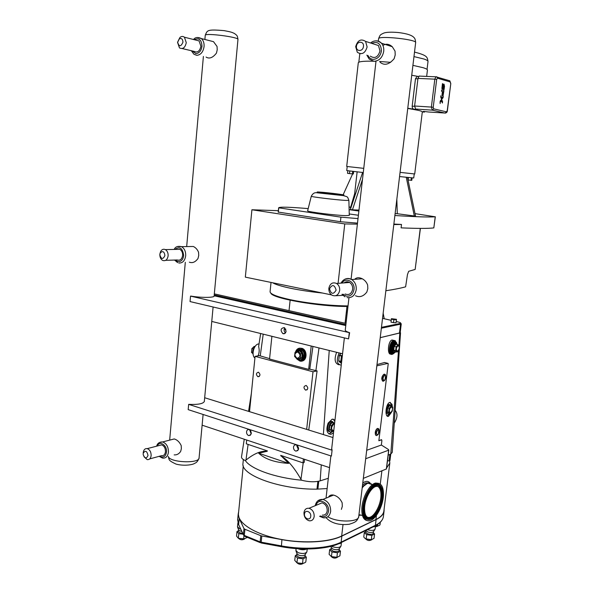 <?xml version="1.0" encoding="UTF-8"?>
<svg xmlns="http://www.w3.org/2000/svg" width="594" height="594" viewBox="0 0 594 594"><rect width="100%" height="100%" fill="white"/><g stroke="black" fill="none" stroke-linecap="round" stroke-linejoin="round"><path stroke-width="0.89" d="M349.628 332.699L348.567 338.884L190.05 301.574L190.533 296.116L349.628 332.699C346.725 331.764 345.263 330.903 345.225 330.123L345.285 329.885M214.137 295.879L214.152 295.99C214.686 297.765 200.928 297.861 190.904 296.094L190.533 296.116M345.782 325.534L214.144 295.767M348.567 338.884L349.272 332.759M422.319 111.85L414.716 173.968L400.066 172.364M363.758 168.354L346.703 166.461L358.279 62.853M415.614 109.044L432.328 110.142L445.092 113.112L446.443 111.843L433.694 108.843L432.328 110.142L431.37 107.076L433.219 107.306L436.679 79.403L434.823 79.158L431.37 107.076L414.619 106.007L415.614 109.044L417.448 109.467L413.892 109.229C412.711 108.88 412.147 107.856 412.177 106.163L415.488 78.735L417.099 76.448L417.864 76.396L411.731 75.245M423.448 111.382L428.823 112.021M419.616 76.025L419.097 76.084L417.968 78.408L434.823 79.158L435.951 76.804L436.464 76.745L437.139 77.034L437.503 78.193L450.215 81.95L449.495 80.71M414.619 106.007L417.968 78.408M440.109 103.46L440.139 102.814M413.892 109.229L407.766 108.242M407.744 108.42L417.931 110.261C420.946 110.952 422.408 111.494 422.319 111.902L424.398 112.118L423.351 111.375M426.663 76.411L427.428 70.129C427.569 69.446 426.128 68.637 423.106 67.701L412.912 65.355M390.666 62.333L379.581 61.472M376.002 61.301C364.865 60.907 358.962 61.39 358.286 62.749M420.262 228.4L415.161 269.438L408.694 271.295L407.477 274.495L405.613 286.835C400.423 288.246 393.837 289.545 385.855 290.741M394.884 215.511C415.562 216.84 429.009 217.263 435.231 216.795L433.82 227.903C428.415 228.579 417.508 228.564 401.091 227.858L401.507 224.465L393.859 224.064M393.8 224.569L401.507 224.465M415.161 269.438L420.404 228.4M349.279 215.384L345.79 215.637C335.818 215.429 307.269 211.858 307.625 210.877L307.655 210.766M357.491 223.129L340.421 221.725L340.934 217.159L358.011 218.599M349.242 213.959L358.39 215.258M308.189 208.605C289.493 207.039 279.648 206.764 278.645 207.796L340.934 217.159M340.421 221.725L278.215 212.065M278.304 212.318L278.749 207.952M278.356 210.677L251.915 209.764L344.758 223.923L357.38 224.138M408.509 177.509L408.019 179.945M411.36 177.792L411.055 180.279L408.204 179.967M412.102 177.866L411.798 180.338L411.055 180.279M347.817 170.745L347.527 173.337L349.495 173.574L349.784 170.99M352.702 171.339L352.413 173.893L349.495 173.574M353.63 171.451L353.348 173.968L352.413 173.893M362.496 179.358L352.442 209.823L350.349 209.526L362.6 172.475M358.984 210.09L352.442 209.823M352.621 173.908L343.146 194.765M343.02 195.055L342.805 195.523M407.491 177.398L415.555 216.142L397.282 213.721L396.837 199.25M350.668 207.202L349.057 206.979M414.337 216.105L406.259 177.272M415.035 213.647L435.231 216.795M349.131 209.675L358.88 211.026M397.282 213.721L395.114 213.602M357.135 171.852L354.685 193.421L355.583 193.696M347.193 166.513L346.74 170.589L363.276 172.557M399.562 176.559L413.728 177.992L414.233 173.916M433.82 227.903L435.328 216.765M322.475 293.035C299.517 290.733 277.806 286.167 272.75 282.789M331.534 294.899L245.337 277.138L251.915 209.764M335.632 295.745L342.909 295.352M338.083 283.353L344.758 223.923M396.428 319.765L396.064 322.765L393.503 322.691L390.986 322.148L391.394 318.688L391.349 319.149L393.874 319.691L396.428 319.765L396.458 319.305L391.394 318.688M390.986 322.148L391.349 319.149M393.503 322.691L393.874 319.691M285.996 331.712L285.617 328.913M401.269 323.812L400.156 332.848L380.219 337.652M272.713 282.781C275.594 284.541 281.623 286.39 290.8 288.32C300.185 290.243 310.759 291.825 322.52 293.042M383.152 313.194L384.251 318.755M284.749 327.895C283.702 329.737 283.939 331.407 285.447 332.892M298.611 448.916L297.639 445.752M306.133 385.454L306.222 385.484C308.457 387.778 308.264 389.337 305.628 390.139L305.561 390.124C303.304 387.83 303.497 386.278 306.133 385.454M258.427 372.208L258.494 372.23C260.588 374.428 260.417 375.928 257.967 376.737L257.915 376.722C255.806 374.539 255.977 373.032 258.427 372.208M251.321 433.256L250.675 430.776M376.834 365.852L388.016 363.365L388.224 363.818L378.846 440.726L381.63 439.798L381.883 440.711L381.355 445.025L366.691 450.289M377.39 428.682C375.222 430.68 374.71 432.833 375.846 435.164M384.162 380.561C382.506 379.21 382.729 377.398 384.823 375.118C386.464 376.477 386.241 378.289 384.162 380.561L383.345 381.192C380.992 379.573 381.281 377.212 384.214 374.123L383.999 374.279C381.779 376.217 381.289 378.415 382.529 380.858M381.355 445.025L388.357 449.443L388.669 450.178L365.681 458.746M363.32 478.378L386.479 468.941L388.825 450.022M378.853 440.711L381.467 439.657M376.99 364.568L384.541 362.511M311.211 346.02L308.665 369.379L269.557 359.014L271.896 336.301M299.569 348.158L302.108 348.366C307.499 350.118 307.284 360.632 301.863 361.041M308.665 369.379L309.764 369.156L317.092 370.901L308.739 430.034M312.941 346.443L309.764 369.156M398.604 360.543L399.094 353.556M382.803 327.895L381.764 327.665M381.912 328.081L381.385 327.955M334.578 423.515L332.246 422.49L329.833 425.274L331.363 425.742L330.88 430.026L332.803 431.496L333.776 430.539M333.776 422.95L331.363 425.742M330.88 430.026L329.351 429.559L332.803 431.496M329.351 429.559L329.833 425.274M332.143 431.296L331.073 431.875C327.309 433.071 328.608 422.527 332.343 421.681L334.593 423.381M329.715 431.578C326.173 432.202 327.665 422.141 331.237 421.346L332.67 421.614M333.813 430.197L333.13 430.598C330.903 429.15 331.155 426.945 333.887 423.982L334.526 423.99M388.669 412.281L390.221 413.676L388.78 413.276L387.221 411.872L388.669 412.281L389.152 408.368L387.704 407.967L387.221 411.872M390.221 413.676L392.24 411.182L392.723 407.298L391.186 405.88L389.152 408.368M387.704 407.967L389.738 405.479L391.186 405.88M391.617 406.222L389.827 404.744C386.739 405.427 385.484 415.058 388.61 414.033L389.545 413.491M387.511 413.751L385.952 412.637M386.828 406.4L388.78 404.455L389.931 404.714M390.54 412.852C392.834 410.224 393.079 408.212 391.283 406.823C388.981 409.459 388.736 411.471 390.54 412.852M339.323 361.635L340.562 362.763L338.78 361.145L341.602 362.117M339.174 356.749L338.847 359.593L339.315 355.516L341.424 356.044L340.815 361.36L338.706 360.825L338.847 359.593M340.934 353.363L340.147 354.418L341.082 353.4M342.389 355.212L341.58 355.68L339.464 355.153L340.147 354.418M341.461 363.35L340.562 362.763M340.459 362.734L339.04 361.375M338.758 360.387L339.285 355.776M339.627 354.974L340.748 353.319M342.159 357.232L341.795 360.409M298.997 349.153L301.522 349.25C306.326 350.802 305.969 360.209 301.106 360.298M298.715 358.887L298.879 359.229L302.235 357.84L297.215 359.162L301.782 357.618L302.212 353.601L302.71 353.437L299.822 350.445L299.576 350.868L302.212 353.601L300.72 353.868L298.077 351.128L295.018 352.413L294.587 356.422L297.215 359.162M298.077 351.128L299.576 350.868M300.282 357.892L300.72 353.868M297.119 358.345C294.015 355.383 294.245 353.274 297.794 352.019C300.898 354.982 300.675 357.091 297.119 358.345M295.597 351.678C296.725 348.96 298.574 347.817 301.136 348.262L301.693 348.44C308.041 350.557 306.103 363.023 299.762 361.011L296.859 359.043M390.882 354.083C386.991 355.004 387.993 341.171 391.914 340.035L392.129 339.968M391.981 353.742C388.35 353.593 390.087 341.996 393.867 341.149L395.017 341.194M393.755 346.228L393.258 350.245L393.711 350.096L394.156 346.436L396.027 344.29L395.804 343.874L393.755 346.228L396.139 346.896L395.686 350.564L397.104 352.056L395.129 351.589L393.711 350.096L395.686 350.564M393.258 350.245L394.824 351.878L395.129 351.589M397.104 352.056L398.96 349.903L399.413 346.257L398.002 344.75L396.027 344.29M398.002 344.75L396.139 346.896M397.445 351.336C399.591 349.042 399.829 347.119 398.158 345.582C396.005 347.884 395.767 349.807 397.445 351.336M252.873 353.564L251.514 352.428L251.893 348.611L254.225 346.369L254.915 346.547M251.893 348.611L253.311 348.982M251.514 352.428L252.74 352.754M391.446 412.355L388.535 416.283C384.481 417.938 385.662 403.578 389.686 402.457L392.01 404.276L392.374 406.912M387.117 415.949L389.879 413.58M391.899 406.459L390.288 402.361M333.516 432.766L330.962 434.333C326.797 433.665 325.846 429.922 328.111 423.121L332.18 419.164L334.979 420.025M328.972 433.999L332.677 431.459M334.808 421.473L333.212 419.104M339.033 364.798C334.994 363.595 334.095 359.682 336.345 353.074L336.753 352.331M339.122 352.918C336.211 360.276 336.85 364.33 341.045 365.08L341.268 364.998M388.179 455.219L390.807 453.979L392.226 452.435L400.534 332.796L380.212 337.689M258.687 346.168L258.635 346.54C259.519 349.896 259.326 352.999 258.048 355.851M259.043 343.881L258.271 343.978C253.712 344.772 251.121 355.628 254.923 357.996M241.535 456.749L241.491 457.016C241.468 458.249 242.753 459.429 245.344 460.558L245.961 460.083C254.017 453.586 261.063 450.66 267.1 451.306L267.441 450.92L246.302 443.815L246.688 440.035M255.086 356.355L313.001 371.762L306.66 429.388L249.532 411.664L255.086 356.355L259.355 355.628L269.594 358.635M304.603 459.333L304.165 462.459L302.985 462.867L280.68 455.368L288.639 463.402C274.836 462.481 264.85 459.08 258.687 453.215L267.1 451.306M321.272 464.887L320.159 480.865C314.805 482.246 308.59 482.024 301.522 480.197L300.965 479.284C294.023 467.226 287.34 459.452 280.932 455.962M288.639 463.402L258.687 453.215M296.881 446.087L298.426 449.643M301.522 480.197C275.067 477.791 250.794 469.015 245.344 460.558M313.001 371.762L317.092 370.901M303.415 458.932L302.985 462.867M400.208 332.38L400.534 332.796M386.597 468.02L389.827 463.038L389.567 460.855L390.778 453.994L389.961 460.64M242.991 463.097L242.961 463.506C240.652 475.126 280.509 489.701 316.966 489.152L327.146 488.535M389.567 460.855L387.488 460.796M320.159 480.865L328.311 478.289M384.051 511.219L383.42 516.349C383.085 519.809 380.405 522.802 375.386 525.326L341.134 542.151C328.838 548.411 303.809 550.126 281.252 545.871L261.182 542.181L261.828 535.966L281.927 539.634C304.507 543.859 329.559 542.225 341.854 536.078L376.091 519.572C381.11 517.092 383.783 514.144 384.11 510.743L384.095 509.273M244.921 529.269L260.788 535.677L260.142 541.891L244.297 535.417L244.921 529.269L243.986 528.578L243.362 534.711L238.625 524.547L239.226 518.555L243.986 528.578M238.669 511.657L238.231 513.892L239.226 518.555M261.828 535.966L260.788 535.677M389.775 463.446L383.91 510.714C383.59 514.107 380.925 517.04 375.92 519.505L341.669 536.003C328.334 542.545 300.861 543.807 277.235 538.602C253.564 533.427 237.778 522.854 238.439 513.899L238.513 513.186M295.894 550.467L298.114 552.68C302.487 553.942 305.413 553.682 306.883 551.9L307.224 549.019M296.079 551.232L296.955 553.63L298.626 555.1C301.901 556.051 304.091 555.858 305.197 554.506L306.511 552.479M296.748 555.39L298.411 557.061C301.878 558.041 304.076 557.796 305.004 556.326L305.212 554.492M294.758 560.394L295.277 555.672L297.483 558.056L296.955 562.8L294.758 560.394M305.813 561.954L306.348 557.231L305.813 561.961L304.922 562.689L302.524 563.587L296.963 562.8L303.059 563.535M302.517 563.587L303.051 558.843L302.517 563.587M296.955 562.8L297.49 558.056L303.051 558.843L306.348 557.231L305.093 555.576M296.829 554.648L295.277 555.672M331.467 546.19L332.618 546.747C336.843 547.958 339.642 547.742 341.008 546.094L341.446 542.441L340.548 543.339L338.439 543.852M330.851 546.346L331.318 547.638L333.063 549.123C336.226 550.037 338.32 549.866 339.345 548.626L340.659 546.629M331.096 549.368L332.84 551.039C336.182 551.975 338.283 551.767 339.144 550.408L339.36 548.611M329.113 554.321L329.648 549.71L331.979 551.997L331.437 556.63L329.113 554.321M331.207 556.548L337.347 557.358M339.924 555.836L336.88 557.395L331.445 556.637L331.979 552.004L337.414 552.762L336.872 557.402L337.422 552.762L340.466 551.225L339.924 555.836L340.466 551.225L339.233 549.71M237.481 526.707L239.352 528.563L240.629 528.964M237.645 527.368L238.536 529.692L239.939 530.917L241.758 531.385M238.343 531.392L239.746 532.796L242.686 533.367M236.538 536.092L236.991 531.563L238.795 533.716L238.335 538.268L236.538 536.092M238.424 538.305L244.639 538.899M247.052 537.563L243.629 539.01L238.343 538.268L238.803 533.716L243.035 534.132M367.359 529.7C371.309 530.784 373.886 530.613 375.096 529.195L375.542 525.653L374.784 526.47L373.025 526.908M365.874 530.427L367.686 531.957C370.649 532.781 372.594 532.655 373.515 531.585L374.807 529.633M365.696 532.202L367.463 533.776C370.589 534.622 372.535 534.459 373.314 533.286L373.522 531.571M363.773 536.954L364.308 532.58L363.773 536.954L364.471 537.926L366.156 539.055L366.691 534.659L366.149 539.055L371.309 539.768L371.844 535.38L371.302 539.768M365.622 538.855L371.792 539.731M365.77 531.593L364.308 532.58L366.684 534.659L371.844 535.38L374.569 533.999L374.027 538.372L371.309 539.768M375.467 526.254L377.962 526.076M380.323 522.2L379.997 524.836L379.195 525.512L375.475 526.195M331.177 548.67L329.648 549.702M243.941 535.855L243.622 539.01L243.948 535.862M238.409 530.724L236.991 531.563M374.569 533.999L373.388 532.677M377.606 524.42L377.398 526.113L377.613 524.42M369.832 483.182L371.48 484.37L369.802 483.182M444.104 85.417L443.681 85.291L444.104 85.417L443.599 89.456L444.104 85.417M442.864 89.3L441.891 88.454L442.441 83.695L442.901 83.828L442.441 83.695L441.906 88.625L442.938 89.256L443.681 85.291M442.82 88.135L443.295 84.682L444.045 84.14L443.295 84.682L442.827 88.135L442.374 88.009L442.901 83.828M444.49 86.323L444.082 89.59L443.599 89.456L444.082 89.59L444.49 86.323L444.045 84.14M442.812 95.924L442.01 95.233L442.315 92.233L442.738 92.345L442.322 92.233L442.01 95.233L443.05 95.812L443.948 90.585L441.646 89.954L443.948 90.585M442.953 94.706L443.324 91.736L441.491 91.238L441.646 89.954L441.491 91.238L443.324 91.736L442.953 94.706L442.508 94.587L442.738 92.345M440.243 101.017L441.654 99.369L442.56 101.604L442.389 103.014L441.476 100.78L440.065 102.428L440.243 101.017L441.646 99.369L440.733 97.126L440.904 95.708L441.825 97.958L443.228 96.317L443.05 97.728L443.228 96.317L441.825 97.958L440.911 95.708L440.733 97.126L442.56 101.604L442.389 103.014L441.476 100.78L440.065 102.428L440.243 101.017M441.839 99.146L443.05 97.728M440.169 103.512L440.199 102.747M342.552 353.764L211.761 321.436M214.219 294.943L345.886 324.636M286.078 331.222C285.655 333.264 284.593 334.073 282.893 333.642C280.153 330.316 280.591 328.289 284.214 327.584L286.078 331.222M214.323 293.874L346.02 323.455M250.044 430.858L251.18 434.028M204.351 401.165L204.358 401.344C203.4 403.757 198.166 404.766 188.662 404.358L332.083 450.222L331.719 448.485M332.974 437.555L306.66 429.388M249.532 411.664L204.67 397.742M332.083 450.222L331.415 456.073L188.179 409.63L188.662 404.358M202.116 425.185L329.529 467.634M293.503 447.156C293.822 445.441 294.721 444.668 296.198 444.854C299.413 447.69 299.331 449.784 295.953 451.128C294.29 450.534 293.473 449.205 293.503 447.156M246.555 431.808C246.844 430.138 247.683 429.388 249.064 429.559C252.049 432.298 251.967 434.318 248.819 435.617C247.29 435.046 246.532 433.776 246.555 431.808M359.474 515.258L358.917 515.035M362.325 486.664L367.627 482.863L369.936 482.996M371.198 483.783L371.837 484.489M362.117 515.362L358.925 514.983M362.258 487.191L367.916 482.959L372.119 484.585M366.624 520.448C363.253 519.416 361.657 515.466 361.843 508.605C362.221 497.601 369.639 484.036 375.646 483.056L378.593 483.33M383.449 495.381C383.011 506.303 375.66 519.891 369.505 520.812C364.954 521.22 362.726 517.27 362.837 508.961C363.216 497.95 370.634 484.37 376.633 483.382C381.37 482.922 383.642 486.917 383.449 495.381M377.725 486.375C380.071 487.748 381.14 491 380.925 496.146C380.568 505.294 374.406 516.661 369.26 517.433L367.701 517.441M381.823 496.45C381.459 505.605 375.304 516.98 370.159 517.753C366.335 518.094 364.471 514.79 364.568 507.818C364.887 498.604 371.094 487.236 376.128 486.419C380.078 486.033 381.979 489.382 381.823 496.45M354.625 279.336C356.571 277.413 359.125 277.227 362.273 278.779C364.82 280.168 366.609 282.254 367.649 285.046L367.82 288.677L366.825 292.07C363.424 296.428 359.652 297.653 355.509 295.745M382.9 45.463C385.914 43.488 389.04 43.911 392.285 46.733L395.04 51.129L395.21 54.923L394.156 58.68C389.137 64.598 384.466 65.808 380.13 62.311M328.556 497.119C329.514 495.314 331.17 494.639 333.509 495.084C337.362 496.094 340.243 498.678 342.151 502.828L342.315 506.303L341.387 509.377M318.028 504.521L322.059 502.843C325.519 503.994 327.235 506.66 327.212 510.825C326.648 513.884 325.022 515.317 322.334 515.117M304.492 513.981C303.809 518.644 310.35 521.116 310.736 516.32C311.412 511.62 304.856 509.192 304.492 513.981M314.189 516.446C314.211 512.191 312.474 509.474 308.977 508.278C306.2 508.019 304.529 509.466 303.965 512.629C303.95 516.921 305.717 519.646 309.266 520.797C311.984 521.012 313.625 519.564 314.189 516.446M373.945 44.082L378.46 45.53L379.997 50.965C378.059 57.21 374.821 58.94 370.292 56.155M356.459 46.28C355.672 51.745 362.986 51.953 363.446 46.443C364.226 40.927 356.89 40.793 356.459 46.28M367.122 46.941L365.562 41.387C360.929 38.476 357.633 40.236 355.68 46.666L357.306 52.272C361.894 55.108 365.169 53.326 367.122 46.941M344.112 282.885C345.842 281.549 347.676 281.4 349.606 282.462C351.826 283.991 352.843 286.256 352.643 289.263C351.492 293.867 348.968 295.441 345.084 293.985M329.514 288.788C331.133 294.32 333.338 294.765 336.115 290.117C334.474 284.578 332.276 284.132 329.514 288.788M339.671 290.421C339.872 287.348 338.847 285.031 336.598 283.472C332.61 281.905 330.034 283.494 328.868 288.238C328.675 291.357 329.729 293.681 332.031 295.233C335.966 296.718 338.513 295.121 339.671 290.421M159.853 254.173L159.831 254.633C159.875 257.402 160.833 259.333 162.697 260.432C165.585 261.293 167.397 259.764 168.132 255.843C168.236 252.896 167.3 250.817 165.34 249.599C163.402 248.782 161.813 249.443 160.573 251.574L159.853 254.173M176.849 249.383L179.848 249.324C181.801 250.519 182.729 252.561 182.625 255.457C181.89 259.311 180.086 260.811 177.212 259.964L165.704 260.335M159.853 254.536L159.838 254.819C161.286 259.392 162.979 259.637 164.909 255.554C164.248 251.485 162.711 250.609 160.291 252.947L159.853 254.536M189.152 246.54L193.325 246.48C195.693 247.601 197.438 249.539 198.559 252.294L198.73 255.487L198.002 258.501C195.367 262.11 192.478 263.335 189.352 262.184M177.584 42.449L179.462 47.906C182.863 49.488 185.135 47.735 186.271 42.657L184.437 37.222C183.034 36.16 181.564 36.204 180.041 37.34L177.584 42.449M196.347 40.221L199.079 40.912L200.898 46.25C199.762 51.233 197.505 52.94 194.127 51.381L182.224 48.56M177.651 42.092L177.636 42.233C179.069 46.933 180.836 46.926 182.952 42.219C182.737 38.944 181.467 37.86 179.15 38.974L177.651 42.092M209.125 40.548L213.506 41.669L217.048 46.473L217.226 49.792L216.454 53.089C212.838 57.774 209.378 59.103 206.081 57.076M144.015 456.756L147.186 459.608C149.391 459.83 150.705 458.494 151.136 455.598C151.136 451.967 149.829 449.651 147.223 448.633C145.211 448.359 143.904 449.487 143.31 452.019L143.228 452.643M159.073 445.545L161.59 444.884C164.182 445.871 165.474 448.151 165.474 451.715C165.043 454.566 163.729 455.88 161.538 455.665L149.695 458.917M143.176 453.638L143.221 454.766C144.951 458.635 146.547 458.858 148.003 455.442C146.911 450.816 145.322 450.089 143.228 453.259L143.176 453.638M171.235 439.723L174.25 438.951C177.19 439.805 179.507 442.018 181.2 445.582L181.363 448.648L180.673 451.41C178.935 453.964 176.767 455.123 174.161 454.87M359.697 54.351L360.113 53.75M413.966 56.593L423.752 58.955C426.73 59.927 428.148 60.781 428.007 61.516L427.041 69.401M436.679 79.403L437.503 78.193M433.694 108.843L433.219 107.306M419.097 76.084L435.951 76.804L449.858 80.821L450.801 83.568L447.23 110.64L446.443 111.843M450.215 81.95L450.653 83.487M447.23 110.64L447.379 110.707C447.312 111.924 446.688 112.712 445.522 113.06L428.63 112.006M414.597 106.319L412.177 106.163M415.488 78.735L417.909 78.846M345.73 200.408L348.878 200.386C347.379 196.042 347.579 196.993 343.369 195.619L317.129 192.805C314.723 192.263 312.771 193.414 311.278 196.265C311.041 196.874 336.739 199.97 345.73 200.408M311.301 196.191L307.625 210.877M341.691 194.988C332.091 194.387 309.637 191.409 319.683 192.085C329.121 192.694 351.136 195.582 341.691 194.988M381.355 328.2L400.556 324.183L400.081 323.478L381.459 327.339M398.129 321.963L398.002 321.933C400.66 322.594 401.351 323.114 400.081 323.478M399.435 333.279L400.556 324.183L401.269 323.782L400.178 323.5L381.452 327.383M382.536 318.354L391.194 320.359M396.213 321.517L398.002 321.933M346.48 310.825L347.445 311.018M348.025 305.91C331.244 305.91 306.155 303.178 289.62 299.554C276.886 296.703 270.367 294.119 270.07 291.81L270.092 291.58M270.842 293.124C271.866 298.351 319.164 306.719 347.965 306.452M345.619 323.366L346.035 323.307M346.309 320.938L345.314 321.072M284.548 333.62L284.021 333.479M388.669 450.178L386.338 469.089M384.437 362.488L388.016 363.365M296.146 358.189L299.086 360.328C301.886 360.714 303.608 359.251 304.254 355.947C304.373 352.784 303.207 350.594 300.764 349.376L297.304 349.732M295.715 352.094C299.628 348.329 302.212 349.599 303.46 355.895C302.881 358.865 301.329 360.179 298.812 359.838L297.394 359.132M299.822 350.445L298.285 351.091M302.235 357.84L302.71 353.437M393.696 353.46C388.328 357.996 388.862 341.572 394.134 340.741M395.27 340.681L393.659 340.436C388.966 341.557 387.652 356.036 392.382 354.262L394.097 353.185M394.453 352.777L393.131 353.549C389.055 354.692 390.6 341.981 394.602 341.528L396.673 343.065M395.619 341.439L394.149 341.216C390.013 342.189 388.676 354.974 392.827 353.786L394.579 352.747M395.879 342.701L394.52 342.181C390.956 342.597 389.582 353.905 393.213 352.895L393.555 352.784M395.842 351.759L394.75 352.428C391.676 353.289 392.849 343.681 395.871 343.325L397.483 344.624M396.51 342.961L395.314 342.76C392.01 343.54 390.934 353.772 394.245 352.829M393.332 352.68C390.176 353.185 391.387 343.325 394.579 342.589L395.671 342.716M396.235 344.342L395.804 343.874M253.066 353.682C252.636 351.091 253.252 348.782 254.908 346.74M378.2 429.544C379.841 430.702 379.625 432.491 377.546 434.897C375.898 433.739 376.113 431.957 378.2 429.544M378.163 429.388L379.039 429.685L378.363 434.288L377.48 435.023C375.742 433.806 375.965 431.927 378.163 429.388M377.791 434.778L376.878 435.461C374.465 436.449 375.341 429.247 377.71 428.63L378.772 428.994L379.098 429.774M384.363 380.583L383.479 381.162C381.066 381.957 381.957 374.599 384.325 374.213L384.823 375.118M385.083 379.885L385.595 375.252L385.083 379.885L384.088 380.695C382.35 379.269 382.581 377.361 384.786 374.963L385.595 375.252L385.298 374.569L384.214 374.123L385.677 375.371M399.814 333.227L398.893 345.567M398.515 350.608L390.807 453.979M248.106 444.416L245.961 460.083M263.216 334.155L260.239 355.91M329.239 350.475L323.381 434.578M319.008 347.943L315.889 370.634M303.23 462.785L300.965 479.284M389.857 454.425L389.063 460.877M317.842 481.4L316.966 489.152M340.926 542.701L374.51 526.18L375.386 525.326L376.091 519.572M281.927 539.634L281.37 546.695C303.512 550.861 327.999 549.19 340.243 543.035L341.134 542.151L341.854 536.078M243.362 534.815L238.625 524.547L237.711 519.082M244.446 536.182L243.362 534.711L244.839 536.36L260.298 542.678M261.204 542.983L260.142 541.891L261.182 542.181L261.33 543.005L281.266 546.673M298.091 548.745L298.53 548.938C301.44 549.925 304.024 550.007 306.281 549.168L306.563 549.019M300.453 548.871L304.663 549.005M237.875 522.98L238.446 524.264M375.92 519.505L376.418 515.429M380.271 484.08L381.897 470.879M341.669 536.003L343.005 524.695M370.107 483.048C368.718 481.378 366.944 480.954 364.783 481.801L362.771 482.981M358.873 515.451L360.001 515.221M362.526 485.008L365.473 482.989L368.822 482.848M369.357 483.122L370.374 483.999M369.334 518.993C365.407 519.082 363.506 515.488 363.625 508.212C364.746 498.024 368.183 490.622 373.96 486.026L378.178 485.112L380.36 486.664M376.626 484.556C380.747 484.496 382.714 488.238 382.521 495.775C382.12 507.462 373.195 521.621 367.456 519.297L365.34 517.73M363.409 508.583C362.533 523.114 373.366 523.032 379.477 509.162C385.848 495.671 382.558 479.885 374.227 485.365C368.183 490.176 364.582 497.913 363.409 508.583M370.107 489.411L374.034 485.588C379.766 482.952 382.618 486.345 382.588 495.782C382.187 507.491 373.247 521.673 367.5 519.342C364.916 518.354 363.543 515.302 363.372 510.194M382.343 493.473C382.076 488.788 380.702 486.018 378.222 485.157L374.012 486.063C368.25 490.659 364.813 498.047 363.691 508.219C363.766 517.322 366.528 520.582 371.963 517.998L375.557 514.612M364.033 508.174C365.132 498.18 368.51 490.919 374.168 486.404C381.987 481.251 385.083 496.064 379.098 508.724C373.359 521.74 363.209 521.784 364.033 508.174M362.043 515.34L358.962 514.671M362.169 487.949C364.174 485.283 366.156 483.716 368.139 483.249L372.052 484.563M369.371 517.471L368.54 517.753M378.571 38.81L378.578 38.721C378.274 35.358 417.456 39.508 415.644 42.657L358.746 516.505C359.155 522.364 336.605 522.601 327.836 516.728M316.105 505.316C318.094 497.163 329.796 502.702 328.489 511.293C327.576 515.651 325.178 517.337 321.287 516.357L320.404 515.956M319.609 516.297L323.374 517.805C327.383 518.087 329.804 515.941 330.65 511.375C330.695 505.145 328.126 501.165 322.958 499.42L317.731 500.928M371.621 43.332C377.747 41.045 381.014 43.607 381.422 51.002C380.383 56.2 377.695 58.984 373.351 59.355C370.916 59.192 369.119 57.893 367.968 55.457M366.869 55.131L369.208 59.103L374.034 61.316C379.239 60.878 382.469 57.544 383.724 51.314C384.036 48.04 383.271 45.337 381.437 43.191C379.432 41.09 377.027 40.399 374.22 41.105M341.996 283.048C345.767 276.737 355.197 281.749 353.987 289.53C353.022 294.29 350.482 296.488 346.376 296.131L342.968 294.186M347.082 297.624C352.004 298.054 355.049 295.426 356.214 289.724C356.519 285.231 355.012 281.838 351.707 279.544C349.161 278.103 346.666 278.118 344.216 279.588M174.911 249.413C179.804 246.065 182.722 248.144 183.657 255.665C182.967 259.868 181.044 261.857 177.888 261.635L175.267 260.024M178.749 263.001C182.536 263.268 184.853 260.885 185.684 255.843C185.84 251.514 184.459 248.455 181.541 246.659L177.316 246.584M194.297 39.709C198.997 37.533 201.559 39.724 201.982 46.28C201.255 50.824 199.235 53.267 195.923 53.609L192.085 50.898M191.327 50.72L193.934 54.247L196.792 55.331C200.757 54.93 203.185 52.005 204.069 46.555C204.277 43.058 203.378 40.392 201.351 38.565L197.186 37.526M157.269 446.012C159.608 440.236 167.315 445.248 166.469 452.079C165.815 455.969 163.974 457.558 160.959 456.845L159.727 456.162M159.11 456.333L162.548 458.1C165.815 458.412 167.783 456.437 168.436 452.175C168.436 446.844 166.498 443.428 162.63 441.943L159.222 442.619M205.242 35.35L205.249 35.284C204.982 32.685 239.516 37.162 237.956 39.508L214.107 296.176M203.111 414.471L199.087 457.803C199.799 463.869 169.32 462.615 168.354 456.489M394.26 423.18C397.557 417.849 397.854 413.565 395.151 410.328M358.821 62.221L359.816 53.705M414.508 52.094C428.155 55.539 427.205 57.484 428.014 61.427M447.379 110.699L450.801 83.568M417.099 76.448L418.621 76.515M424.48 111.449L424.406 112.058M348.878 200.386L349.279 215.429M278.2 212.155L278.645 207.796M354.715 193.451L350.467 207.893M270.07 291.81L271.027 282.432M345.062 323.24L347.045 305.903M289.033 310.655L290.191 299.673M346.05 323.166L345.248 323.284M347.304 312.251L346.302 312.377M305.561 390.124L307.187 389.738M257.915 376.722L259.296 376.448M332.402 421.658L331.303 421.332M388.825 404.44L389.872 404.729M301.522 349.25L300.764 349.376C298.255 348.737 296.451 349.695 295.359 352.257M301.693 348.44L302.108 348.366M396.547 342.552L393.933 340.384L391.914 340.035M396.785 343.161L393.867 341.149M397.616 344.661L395.537 342.731L394.579 342.589L395.641 342.693M394.386 352.791L395.96 351.789M253.118 354.306C252.658 353.682 251.826 349.918 255.234 346.272M387.258 415.919L388.535 416.283M329.64 433.924L330.962 434.333M376.626 435.521C375.245 435.58 374.955 433.917 375.75 430.531C376.759 428.408 377.769 427.895 378.772 428.994L378.363 434.288M258.271 343.978L258.999 344.164M260.655 333.516L258.635 346.54M251.373 393.31L248.574 411.367M244.253 439.226L241.491 457.016M242.961 463.506L243.354 459.526M317.924 488.81L318.778 481.222M238.617 524.673L237.637 519.809L238.231 513.892M375.185 525.846C378.549 524.012 380.828 522.104 382.009 520.114M295.886 550.541L296.102 548.604M296.74 555.442L296.941 553.593M296.985 562.815C298.841 564.5 300.868 564.738 303.074 563.528M331.088 549.42L331.303 547.601M331.244 556.563C333.078 558.308 335.098 558.575 337.303 557.358M237.949 522.802L237.474 526.774M238.343 531.444L238.521 529.655M238.543 538.357C240.399 540.043 242.419 540.228 244.609 538.907M365.689 532.239L365.897 530.509M365.696 538.892C367.5 540.711 369.49 540.993 371.673 539.746M375.393 526.9L377.814 526.098M238.394 530.888L237.927 530.969M238.439 513.899L243.265 465.822M368.993 482.855L367.27 482.952M369.661 483.33L370.225 483.947M282.893 333.642L285.009 333.338M250.519 435.142L248.819 435.617M297.921 450.497L295.953 451.128M376.633 483.382L375.646 483.056M380.279 486.553L378.222 485.157C386.367 486.88 381.422 512.763 371.963 517.998M373.908 485.669C364.627 490.934 359.489 517.998 367.5 519.342L365.384 517.775M370.159 517.753L369.26 517.433M372.416 484.689L372 484.548M358.702 516.78C356.987 521.25 355.947 522.119 349.302 524.25C332.885 526.158 326.945 518.525 326.091 517.626M326.039 498.151L330.873 455.895M331.645 449.131L344.372 337.897M345.24 330.264L348.96 297.75M351.084 279.202L376.017 61.108M378.304 41.142L378.578 38.721C380.123 34.742 380.086 34.794 383.991 32.997C386.672 32.121 391.416 31.957 398.225 32.522C406.912 33.561 412.191 35.276 414.07 37.667C414.894 38.202 415.421 39.843 415.651 42.582M315.251 505.672C316.208 501.284 318.778 499.198 322.958 499.42L333.509 495.084M322.059 502.843L308.977 508.278M370.559 42.991C374.027 40.125 377.658 40.192 381.437 43.191L392.285 46.733M378.46 45.53L365.562 41.387M340.963 283.13C343.562 278.786 347.141 277.591 351.707 279.544L362.273 278.772M341.958 294.282L344.921 296.807M349.606 282.462L336.598 283.472M179.848 249.324L165.34 249.599M160.291 252.947L160.573 251.574M193.325 246.48L181.541 246.659C177.806 245.827 175.356 246.755 174.176 249.428M174.547 260.053L177.584 262.6M199.079 40.912L184.437 37.222M177.636 42.233L177.569 42.671M179.15 38.974L180.041 37.34M213.506 41.669L201.351 38.565C197.824 36.91 195.226 37.229 193.547 39.516M161.59 444.884L147.223 448.633M143.228 453.259L143.31 452.019M174.25 438.944L162.63 441.943C159.444 441.877 157.44 443.287 156.616 446.183M204.885 39.464L205.249 35.284C207.395 30.361 206.66 29.121 224.213 30.643C231.437 32.017 231.905 32.299 234.452 33.487C237.31 35.662 237.362 35.469 237.964 39.442M204.306 401.663L213.105 307.001M169.669 440.124L185.298 262.325M186.679 246.584L203.386 56.452M199.064 458.026C198.062 460.914 196.614 462.674 194.735 463.305C192.731 464.924 183.591 466.193 176.039 464.092C167.501 460.083 169.535 459.786 168.265 456.511"/></g></svg>
